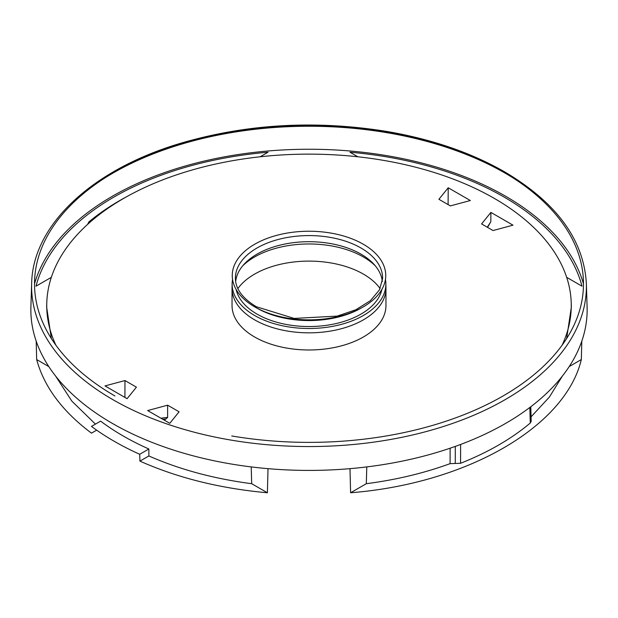 <?xml version="1.0" encoding="UTF-8"?>
<svg xmlns="http://www.w3.org/2000/svg" width="618" height="618" viewBox="0 0 618 618"><rect width="100%" height="100%" fill="white"/><g stroke="black" fill="none" stroke-linecap="round" stroke-linejoin="round"><path stroke-width="0.93" d="M55.914 345.238A262.264 151.418 180 0 1 46.783 302.743A262.264 151.418 180 0 1 382.836 160.255A262.264 151.418 180 0 1 571.217 302.743A262.264 151.418 180 0 1 562.086 345.238M448.22 187.772L470.321 200.526L450.36 205.902L438.911 199.29L448.22 187.772L448.089 204.589M490.893 212.407L512.994 225.168L493.033 230.545L481.584 223.932L490.893 212.407L490.823 221.723L487.571 227.385M167.64 405.184L147.679 410.561L169.78 423.322L179.089 411.797L167.64 405.184L167.609 417.467L165.817 418.981A3.152 1.367 -96.9 0 0 166.775 417.505L160.935 418.208M124.967 380.549L105.006 385.918L127.107 398.68L136.416 387.154L124.967 380.549L124.921 397.42M237.868 288.575A76.964 44.434 180 0 1 363.423 274.122A76.964 44.434 180 0 1 380.132 288.575M385.964 288.405L385.964 305.547A76.964 44.434 180 0 1 338.455 346.598A76.964 44.434 180 0 1 254.577 336.964A76.964 44.434 180 0 1 232.036 305.547L232.036 288.405A76.964 44.434 0 0 0 254.577 319.823A76.964 44.434 0 0 0 338.455 329.456A76.964 44.434 0 0 0 385.964 288.405A76.964 44.434 0 0 0 385.956 287.857L385.864 283.569A76.871 44.38 0 0 0 385.447 279.475M46.783 302.743L46.644 307.022L51.364 338.571M566.636 338.571L571.349 306.968M251.217 466.914L251.688 483.701C213.921 478.772 179.645 469.525 148.876 455.96L148.861 448.992A262.804 151.727 180 0 1 100.618 421.136L91.464 426.42A275.643 159.143 180 0 0 139.707 454.276L148.861 448.992M95.45 424.118L71.804 401.074L55.55 375.983M529.835 407.463L530.267 423.044C511.341 438.942 488.104 452.361 460.565 463.284L450.089 463.647C424.172 473.125 396.246 479.815 366.312 483.701L366.783 466.914M450.089 463.647L450.136 448.204M562.442 375.991L549.363 397.088L531.063 416.849M148.876 455.96L139.931 461.121L139.707 454.276M357.853 156.779L349.95 152.213A276.045 159.374 180 0 1 581.994 286.188L566.667 277.335M87.88 224.125L88.768 222.016A267.648 154.531 180 0 1 126.922 196.57M139.931 461.121C177.745 477.946 220.232 488.498 267.393 492.77L268.019 468.66M36.199 341.167L36.663 359.56C44.071 386.791 62.341 411.318 91.479 433.148L96.663 430.159M460.565 463.284L460.619 444.458M530.267 423.044L531.186 421.283L530.785 406.744M165.014 419.692L164.133 419.182M51.333 277.335L36.006 286.188A276.045 159.374 180 0 1 268.05 152.213L260.147 156.779M349.981 468.66L350.607 492.77C466.992 483.546 565.362 426.752 581.337 359.56L581.801 341.167M232.553 279.475A76.871 44.38 0 0 0 232.136 283.569A76.871 44.38 0 0 0 254.647 315.504A76.871 44.38 0 0 0 338.857 325.014A76.871 44.38 0 0 0 385.864 283.569M236.099 289.409A73.472 42.418 0 0 0 257.049 314.114A73.472 42.418 0 0 0 332.824 324.249A73.472 42.418 0 0 0 381.901 289.409M382.341 281.553A73.472 42.418 0 0 0 360.951 254.122A73.472 42.418 0 0 0 282.951 244.458A73.472 42.418 0 0 0 235.659 281.553M586.351 283.438L587.1 306.852A278.146 160.587 180 0 1 230.692 463.917A278.146 160.587 180 0 1 30.9 306.852L31.649 283.438A277.397 160.155 180 0 0 112.855 399.645A277.397 160.155 180 0 0 230.9 440.078A277.397 160.155 0 0 0 586.351 283.438C583.771 239.738 556.494 202.519 504.497 171.781C471.032 152.615 431.773 139.166 386.737 131.433C314.415 119.822 244.921 124.009 178.254 143.986C91.279 170.383 32.7 225.392 31.649 283.438M34.523 283.84A278.146 160.587 180 0 1 387.308 155.736A278.146 160.587 180 0 1 583.477 283.84M375.304 265.84A76.964 44.434 0 0 0 363.423 256.988A76.964 44.434 0 0 0 242.696 265.84M232.136 283.569L232.044 287.857A76.964 44.434 0 0 0 232.036 288.405M165.014 419.074L165.014 420.564M569.209 366.559L581.337 359.56M366.312 483.701L350.607 492.77M48.791 366.559L36.663 359.56M251.688 483.701L267.393 492.77M455.257 463.5L455.296 446.405M254.732 306.883A76.748 44.311 180 0 1 254.732 244.218A76.748 44.311 180 0 1 363.268 244.218A76.748 44.311 180 0 1 363.268 306.883A76.748 44.311 180 0 1 254.732 306.883M231.727 435.968A274.477 158.471 0 0 0 545.068 364.751A274.477 158.471 0 0 0 503.083 171.85A274.477 158.471 0 0 0 386.273 131.843A274.477 158.471 0 0 0 72.932 203.059A274.477 158.471 0 0 0 114.917 395.96M361.182 308.042A73.604 42.495 180 0 1 256.957 308.119A73.604 42.495 180 0 1 256.818 308.042M235.404 278.602A73.604 42.495 180 0 1 280.417 238.919A73.604 42.495 180 0 1 361.043 248.027A73.604 42.495 180 0 1 382.596 278.602L379.452 289.896L370.406 300.657L355.898 309.734L337.204 316.099L294.176 318.424L256.3 306.729C242.619 298.401 235.651 289.023 235.404 278.602M105.253 177.721A277.397 160.155 180 0 1 387.1 132.723A277.397 160.155 180 0 1 505.145 173.156A277.397 160.155 0 0 1 512.747 177.721M166.775 417.505L167.609 417.467M487.293 227.223L490.823 221.723M571.217 302.743L571.356 307.022M165.817 418.981L162.874 419.328M87.826 224.179L87.833 223.716"/></g></svg>
